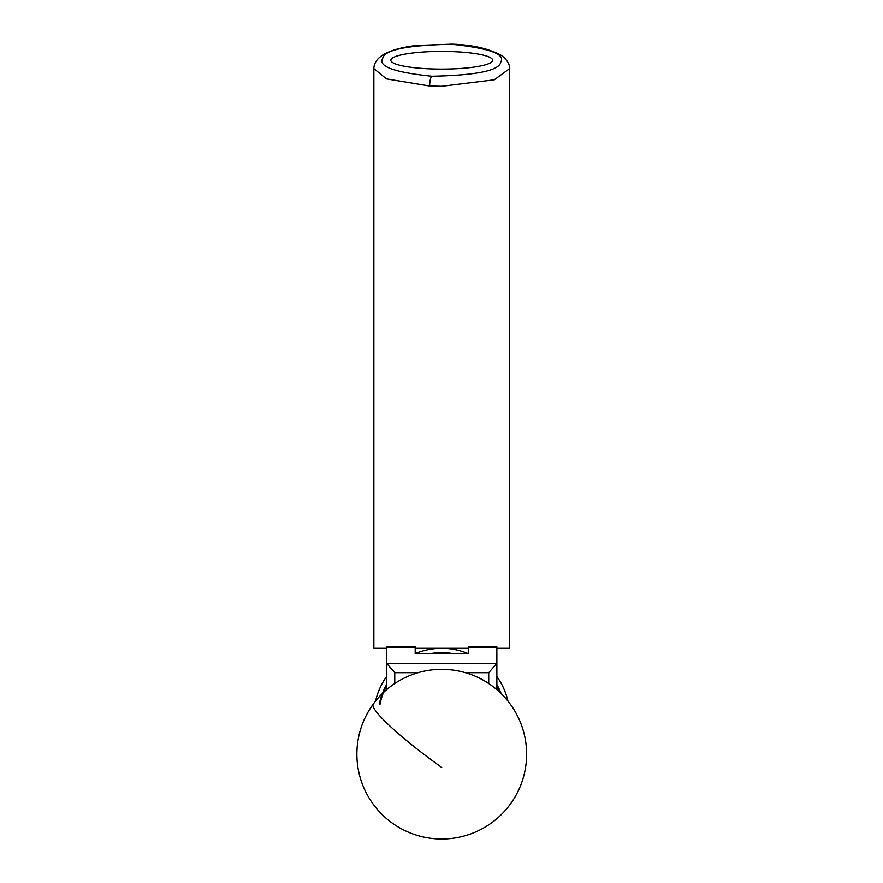 <?xml version="1.0" encoding="UTF-8"?>
<svg xmlns="http://www.w3.org/2000/svg" width="883" height="883" viewBox="0 0 883 883"><rect width="100%" height="100%" fill="white"/><g stroke="black" fill="none" stroke-linecap="round" stroke-linejoin="round"><path stroke-width="1.32" d="M386.622 689.656L386.622 646.82L415.198 646.82L415.198 653.674L468.288 653.674L468.288 646.82L496.864 646.82L496.864 689.656M418.067 672.68L394.767 672.68L386.622 663.365L496.864 663.365L488.718 672.68L465.418 672.68M394.767 672.68L394.767 683.497M488.718 683.497L488.718 672.68M451.71 44.271C406.975 45.154 383.973 49.912 382.681 58.521C377.957 66.446 394.348 72.34 431.875 76.225C476.566 75.309 499.546 70.552 500.804 61.965C505.562 54.062 489.193 48.168 451.71 44.271A8.488 2.208 92.7 0 1 452.107 44.15L415.992 45.475C401.831 47.285 391.114 50.243 383.84 54.349C377.306 58.245 373.973 62.991 373.862 68.598L386.522 78.885L429.657 86.004A8.488 2.185 -87.3 0 1 431.875 76.225M492.659 60.243A50.916 8.841 0 0 0 441.743 51.402A50.916 8.841 0 0 0 390.827 60.243A50.916 8.841 0 0 0 441.743 69.084A50.916 8.841 0 0 0 492.659 60.243M373.862 68.598L373.862 648.265L386.622 648.265M415.198 648.265L468.288 648.265M496.864 648.265L509.634 648.265L509.634 68.598L494.226 79.812L441.743 86.28L429.657 86.004M499.966 692.427A62.859 62.859 0 0 0 496.864 685.925M496.864 684.546A63.543 63.543 0 0 1 501.136 693.563M379.348 704.115A63.543 63.543 0 0 1 386.622 684.546M430.164 653.674A63.543 63.543 0 0 1 453.321 653.674M448.685 653.674A62.859 62.859 0 0 0 434.8 653.674M386.622 685.925A62.859 62.859 0 0 0 380.01 704.314M434.039 648.696L432.074 648.95A67.881 67.881 0 0 0 415.198 653.663A67.881 67.881 0 0 1 468.288 653.663A67.881 67.881 0 0 0 451.412 648.95M496.864 676.521A67.881 67.881 0 0 1 507.935 701.069A67.881 67.881 0 0 0 500.606 682.316A67.881 67.881 0 0 0 500.462 682.084A67.881 67.881 0 0 0 496.864 676.521A67.881 67.881 0 0 1 500.462 682.084M382.88 682.316A67.881 67.881 0 0 0 375.551 701.069A67.881 67.881 0 0 1 386.622 676.521A67.881 67.881 0 0 0 383.023 682.084A67.881 67.881 0 0 0 382.88 682.316A67.881 67.881 0 0 0 378.719 690.925L379.48 689.093M380.452 686.974L381.588 684.689M386.622 676.521A67.881 67.881 0 0 0 383.023 682.084L384.414 679.8M436.357 648.475L438.906 648.321M444.557 648.321L441.875 648.265A67.881 67.881 0 0 0 441.61 648.265M497.659 677.647L499.061 679.778M504.767 690.925A67.881 67.881 0 0 0 500.606 682.316L501.886 684.667M468.288 647.493L496.864 647.493M386.622 647.493L415.198 647.493M441.743 767.448A84.856 10.762 -143.9 0 1 372.924 705.131A84.856 10.762 -143.9 0 1 373.222 704.115A84.856 84.856 0 0 0 415.418 834.843A84.856 84.856 0 0 0 491.798 685.65A84.856 84.856 0 0 0 373.222 704.115M509.634 68.598C509.977 69.404 510.286 61.832 501.511 55.497C489.105 48.642 472.637 44.856 452.107 44.15"/></g></svg>
